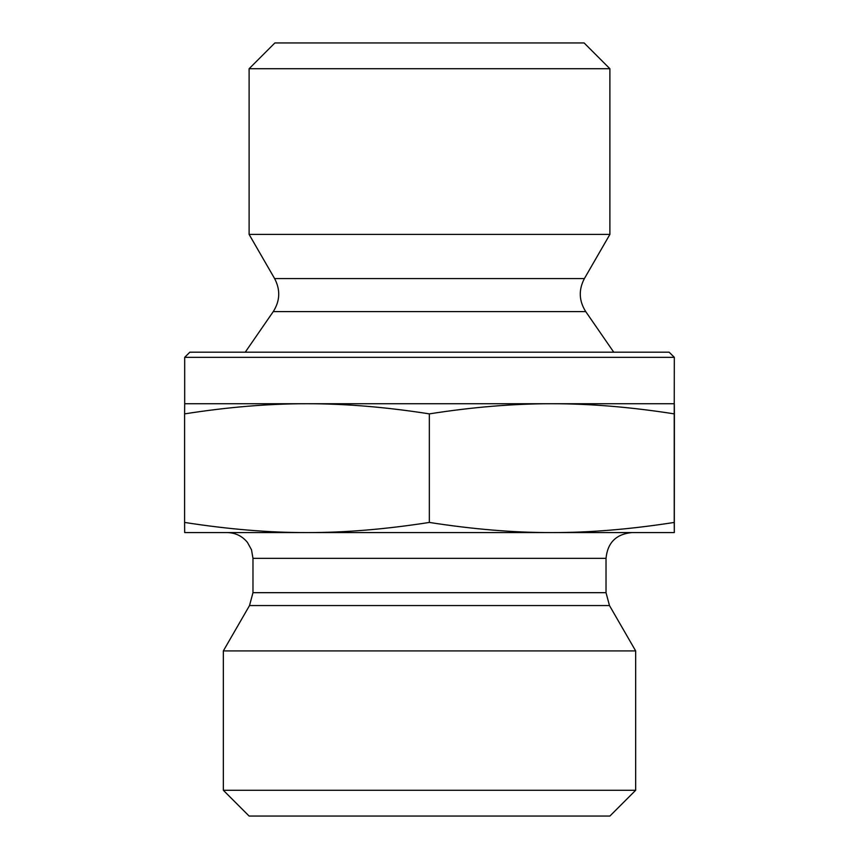 <?xml version="1.0" encoding="UTF-8"?>
<svg xmlns="http://www.w3.org/2000/svg" width="859" height="859" viewBox="0 0 859 859"><rect width="100%" height="100%" fill="white"/><g stroke="black" fill="none" stroke-linecap="round" stroke-linejoin="round"><path stroke-width="1.29" d="M674.326 423.004L674.315 513.424L674.326 423.004M674.304 445.574L674.315 496.491L674.294 445.574M249.11 68.72L609.89 68.72L609.89 234.41L249.11 234.41L249.11 68.72L274.88 42.95L584.12 42.95L609.89 68.72M306.974 403.73C268.599 403.709 227.818 407.091 184.599 413.877L184.685 403.73L551.789 403.73C513.392 403.709 472.579 407.091 429.339 413.877C386.12 407.091 345.339 403.709 306.974 403.73M674.315 357.344L669.161 352.19L189.839 352.19L184.685 357.344L674.315 357.344L674.229 413.877C630.989 407.091 590.176 403.709 551.789 403.73L674.315 403.73L674.401 413.877L674.315 532.58L551.789 532.58C589.607 532.655 630.42 529.273 674.229 522.433L674.315 532.58M674.229 413.877L674.229 522.433M429.339 413.877L429.339 522.433C473.148 529.273 513.961 532.655 551.789 532.58L306.974 532.58C344.77 532.655 385.551 529.273 429.339 522.433M184.685 357.344L184.685 403.73M273.269 311.592C280.066 300.833 280.517 289.827 274.601 278.563L584.399 278.563C578.483 289.827 578.934 300.833 585.731 311.592L273.269 311.592L245.244 352.19M274.601 278.563L249.11 234.41M184.599 413.877L184.599 522.433C228.387 529.273 269.168 532.655 306.974 532.58L184.685 532.58L184.599 522.433M606.024 558.35L606.024 592.678L252.975 592.678L252.975 558.35L606.024 558.35C607.549 542.695 616.139 534.105 631.794 532.58L551.789 532.58M606.024 592.678L609.482 605.563L635.66 650.907L223.34 650.907L249.518 605.563L609.482 605.563M223.34 790.28L249.11 816.05L609.89 816.05L635.66 790.28L223.34 790.28L223.34 650.907M635.66 790.28L635.66 650.907M585.731 311.592L613.755 352.19M584.399 278.563L609.89 234.41M249.518 605.563L252.975 592.678M252.975 558.35L251.515 549.814L247.446 542.394C242.195 536.037 235.452 532.763 227.206 532.58"/></g></svg>
